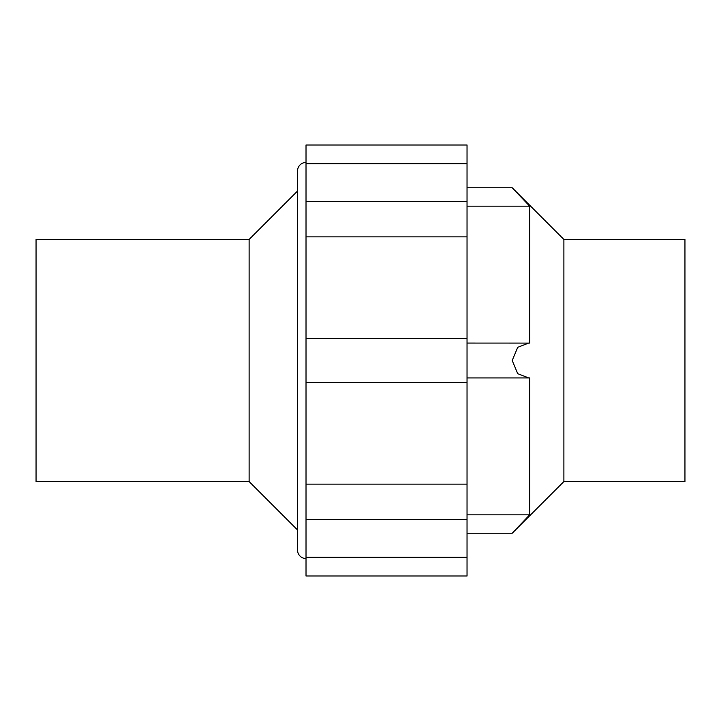 <?xml version="1.0" encoding="UTF-8"?>
<svg xmlns="http://www.w3.org/2000/svg" width="721" height="721" viewBox="0 0 721 721"><rect width="100%" height="100%" fill="white"/><g stroke="black" fill="none" stroke-linecap="round" stroke-linejoin="round"><path stroke-width="1.08" d="M249.124 239.435L36.05 239.435L36.05 481.565L249.124 481.565L249.124 239.435L297.548 191.011M306.019 558.559A8.472 8.472 0 0 1 297.548 550.087L297.548 170.913A8.472 8.472 0 0 1 306.019 162.441M563.885 239.435L684.95 239.435L684.95 481.565L563.885 481.565L563.885 239.435L512.207 187.757L467.037 187.757M467.037 343.07L529.647 343.097L529.647 206.17L512.207 187.757L529.647 206.17L467.037 206.17M528.673 343.07L517.705 347.324L512.207 360.5L517.705 373.676L528.673 377.93L467.037 377.93M467.037 484.142L306.019 484.142L306.019 519.399L467.037 519.399L467.037 382.481L306.019 382.481L306.019 338.519L467.037 338.519L467.037 236.858L306.019 236.858L306.019 163.667L467.037 163.667L467.037 145.011L306.019 145.011L306.019 163.667M467.037 557.333L306.019 557.333L306.019 575.989L467.037 575.989L467.037 519.399M467.037 163.667L467.037 201.601L306.019 201.601M528.673 377.93L529.647 377.903L529.647 514.83L512.207 533.243L529.647 514.83L467.037 514.83M563.885 481.565L512.207 533.243L467.037 533.243M467.037 338.519L467.037 382.481M467.037 201.601L467.037 236.858M306.019 557.333L306.019 519.399M306.019 484.142L306.019 382.481M306.019 338.519L306.019 236.858M249.124 481.565L297.548 529.989"/></g></svg>
